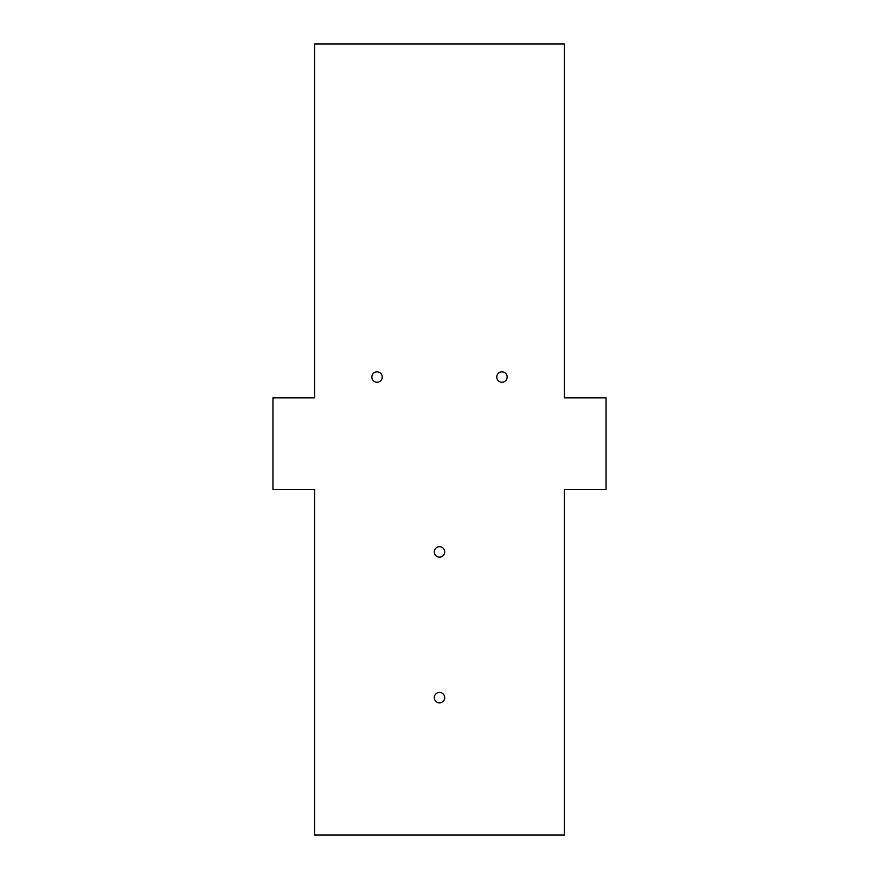 <?xml version="1.0" encoding="UTF-8"?>
<svg xmlns="http://www.w3.org/2000/svg" width="879" height="879" viewBox="0 0 879 879"><rect width="100%" height="100%" fill="white"/><g stroke="black" fill="none" stroke-linecap="round" stroke-linejoin="round"><path stroke-width="1.32" d="M564.406 835.05L564.406 489.46L606.049 489.46L606.049 397.868L564.406 397.868L564.406 43.95L314.594 43.95L314.594 397.868L272.951 397.868L272.951 489.46L314.594 489.46L314.594 835.05L564.406 835.05M444.708 697.651A5.208 5.208 0 0 1 436.896 702.156A5.208 5.208 0 0 1 436.896 693.146A5.208 5.208 0 0 1 444.708 697.651M444.708 551.924A5.208 5.208 0 0 1 436.896 556.429A5.208 5.208 0 0 1 436.896 547.408A5.208 5.208 0 0 1 444.708 551.924M507.161 377.047A5.208 5.208 0 0 1 499.349 381.552A5.208 5.208 0 0 1 499.349 372.542A5.208 5.208 0 0 1 507.161 377.047M382.244 377.047A5.208 5.208 0 0 1 374.443 381.552A5.208 5.208 0 0 1 374.443 372.542A5.208 5.208 0 0 1 382.244 377.047"/></g></svg>
